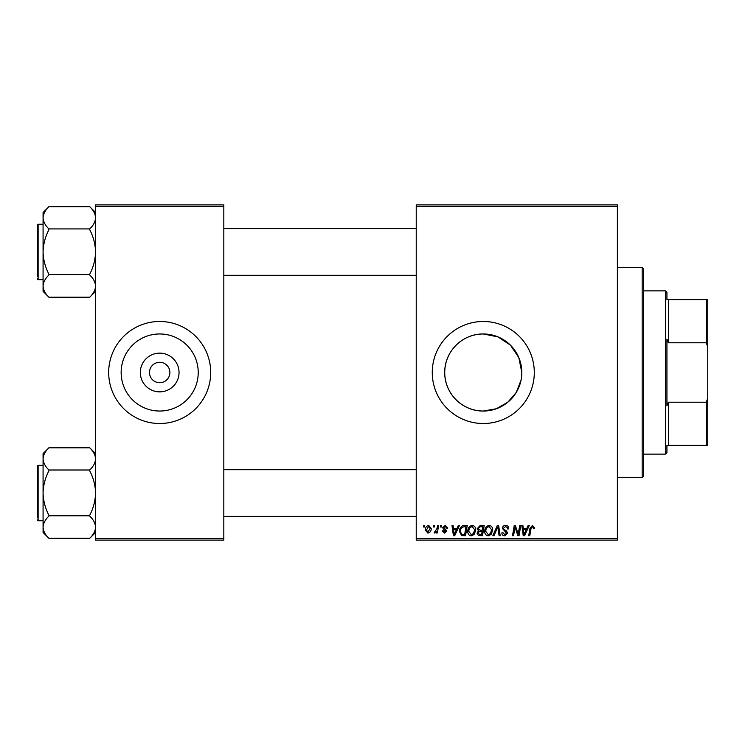 <?xml version="1.0" encoding="UTF-8"?>
<svg xmlns="http://www.w3.org/2000/svg" width="745" height="745" viewBox="0 0 745 745"><rect width="100%" height="100%" fill="white"/><g stroke="black" fill="none" stroke-linecap="round" stroke-linejoin="round"><path stroke-width="1.12" d="M521.817 372.519L518.837 357.628L510.502 345.214L498.116 336.926L483.282 333.965A38.535 38.535 0 0 0 444.737 372.5A38.535 38.535 0 0 0 483.282 411.035L496.375 408.744L507.764 402.253L516.294 392.392L521.062 380.099M483.282 333.965C462.384 333.667 444.448 351.612 444.737 372.491C444.458 393.388 462.384 411.352 483.282 411.035A38.535 38.535 0 0 0 521.817 372.5A38.535 38.535 0 0 0 483.282 333.965M483.282 321.486A51.014 51.014 0 0 0 432.258 372.5A51.014 51.014 0 0 0 483.282 423.514A51.014 51.014 0 0 0 534.295 372.5A51.014 51.014 0 0 0 483.282 321.486M159.691 391.861A19.361 19.361 0 0 1 140.33 372.5A19.361 19.361 0 0 1 159.691 353.139A19.361 19.361 0 0 1 179.042 372.5A19.361 19.361 0 0 1 159.691 391.861M159.691 362.294A10.207 10.207 0 0 0 149.484 372.5A10.207 10.207 0 0 0 159.691 382.707A10.207 10.207 0 0 0 169.888 372.5A10.207 10.207 0 0 0 159.691 362.294M159.691 333.965A38.535 38.535 0 0 0 121.146 372.5A38.535 38.535 0 0 0 159.691 411.035A38.535 38.535 0 0 0 198.226 372.5A38.535 38.535 0 0 0 159.691 333.965M159.691 321.486A51.014 51.014 0 0 0 108.677 372.5A51.014 51.014 0 0 0 159.691 423.514A51.014 51.014 0 0 0 210.705 372.5A51.014 51.014 0 0 0 159.691 321.486M416.231 204.875L617.382 204.875L617.382 206.337L416.231 206.337L416.231 204.875M467.776 531.343C467.758 528.103 469.238 526.128 472.218 525.421C474.574 525.849 475.738 527.32 475.729 529.825L474.332 534.342L471.296 535.888C468.875 535.441 467.702 533.923 467.776 531.343M457.03 528.335L458.287 525.551L459.432 525.551L454.692 535.748L453.398 535.748L452.001 525.551L453.062 525.551L453.407 528.335L457.03 528.335M532.47 525.421L534.556 527.665L534.463 528.596L533.401 528.726L533.504 527.842L532.405 526.613L531.008 528.531L529.788 535.748L528.717 535.748L529.974 528.27L532.47 525.421M502.363 528.41C502.549 526.501 503.62 525.504 505.557 525.421C507.699 525.532 508.751 526.678 508.723 528.866L507.662 528.997L507.392 527.488L505.492 526.613L503.415 528.317L503.695 529.211L506.46 530.943L507.662 533.178L504.803 535.888C502.959 535.776 501.962 534.789 501.823 532.926L502.894 532.601L504.84 534.696L506.6 533.243L502.363 528.41M492.827 535.748L497.278 525.551L498.638 525.551L500.193 535.748L499.122 535.748L497.79 527.004L493.963 535.748L492.827 535.748M484.734 531.343C484.716 528.103 486.196 526.128 489.186 525.421C491.532 525.849 492.696 527.32 492.687 529.825L491.29 534.342L488.264 535.888C485.842 535.441 484.669 533.923 484.734 531.343M423.402 527.004L423.644 525.551L424.706 525.551L424.492 527.004L423.402 527.004M416.231 538.663L617.382 538.663L617.382 540.125L416.231 540.125L416.231 206.337M617.382 538.663L617.382 206.337M477.182 528.726L480.115 525.551L484.203 525.551L482.481 535.748L478.458 535.581L477.051 533.271L478.458 530.785L477.182 528.726M526.864 528.335L528.112 525.551L529.267 525.551L524.527 535.748L523.232 535.748L521.835 525.551L522.897 525.551L523.241 528.335L526.864 528.335M518.613 531.772L519.703 525.551L520.783 525.551L519.032 535.748L517.915 535.748L515 527.097L513.575 535.748L512.504 535.748L514.227 525.551L515.344 525.551L518.287 534.193L518.613 531.772M445.231 525.421L447.764 528.065L446.702 528.196L445.184 526.343L443.787 527.479L446.842 530.989L444.616 533.103L442.204 530.85L443.256 530.719L444.663 532.172L445.78 531.157L443.266 528.913L442.735 527.562L445.231 525.421M462.589 525.793L467.245 525.551L465.523 535.748L461.676 535.618L459.423 531.576C459.367 528.969 460.419 527.041 462.589 525.793M425.367 530.002C425.311 527.516 426.41 525.989 428.682 525.421L431.206 528.373C431.299 530.962 430.182 532.535 427.844 533.103L425.367 530.002M433.208 527.004L433.45 525.551L434.512 525.551L434.288 527.004L433.208 527.004M437.008 528.512L437.538 525.551L438.619 525.551L437.362 532.973L436.291 532.973L436.561 531.436L434.838 533.103L434.121 532.833L437.008 528.512M440.36 527.004L440.612 525.551L441.673 525.551L441.45 527.004L440.36 527.004M95.556 204.875L223.826 204.875L223.826 206.337L95.556 206.337L95.556 204.875M223.826 538.663L223.826 540.125L95.556 540.125L95.556 538.663L223.826 538.663L223.826 206.337M95.556 538.663L95.556 206.337M481.605 534.556L482.145 531.381L478.7 531.8L478.113 533.224L479.789 534.556L481.605 534.556M482.35 530.189L482.928 526.743L479.901 526.799L478.243 528.754L480.097 530.189L482.35 530.189M490.452 533.56L491.625 529.779L489.111 526.613C486.839 527.292 485.731 528.913 485.796 531.455L488.292 534.696L490.452 533.56M524.871 532.554L526.277 529.527L523.39 529.527L524.024 534.64L524.871 532.554M455.037 532.554L456.452 529.527L453.556 529.527L454.189 534.64L455.037 532.554M464.647 534.556L465.97 526.743L464.61 526.743C461.798 527.004 460.419 528.633 460.485 531.641L461.77 534.389L464.647 534.556M473.494 533.56L474.667 529.779L472.144 526.613C469.872 527.292 468.773 528.913 468.838 531.455L471.334 534.696L473.494 533.56M427.891 532.172L430.144 528.484L428.673 526.343L426.429 530.002L427.891 532.172M642.162 267.548L643.615 269.01L643.615 475.99L642.162 477.452L642.162 267.548L617.382 267.548M642.162 477.452L617.382 477.452M95.556 453.612L89.726 447.782C93.376 451.247 95.323 454.953 95.556 458.892L95.434 457.356L95.556 458.892C95.341 462.785 93.395 466.491 89.726 470.002L48.909 470.002C45.259 466.538 43.312 462.831 43.08 458.892C43.294 454.999 45.24 451.293 48.909 447.782L89.726 447.782M48.909 447.782L43.08 453.612L43.08 532.479L48.909 538.309C45.259 534.836 43.312 531.138 43.08 527.199C43.294 523.307 45.24 519.6 48.909 516.08L48.909 515.27C45.249 508.276 43.303 500.873 43.08 493.041C43.303 485.2 45.249 477.787 48.909 470.821L48.909 470.272M43.08 465.346L38.125 465.346A0.875 0.875 0 0 0 37.25 466.221L37.25 517.822M37.25 468.26L37.25 466.221A0.875 0.875 0 0 1 38.125 465.346L38.125 520.736A0.875 0.875 0 0 1 37.25 519.861A0.875 0.875 0 0 0 38.125 520.736L43.08 520.736M89.726 470.272L89.726 470.821C93.386 477.815 95.332 485.219 95.556 493.041C95.332 500.891 93.386 508.295 89.726 515.27L89.726 516.08C93.376 519.554 95.323 523.26 95.556 527.199C95.341 531.092 93.395 534.789 89.726 538.309L48.909 538.309M89.726 515.81L48.909 515.81M89.726 538.309L95.556 532.479M95.556 212.521L89.726 206.691C93.376 210.165 95.323 213.862 95.556 217.801L95.434 216.264L95.556 217.801C95.341 221.693 93.395 225.4 89.726 228.92L48.909 228.92C45.259 225.446 43.312 221.74 43.08 217.801C43.294 213.908 45.24 210.211 48.909 206.691L89.726 206.691M48.909 206.691L43.08 212.521L43.08 291.388L48.909 297.218C45.259 293.754 43.312 290.047 43.08 286.108C43.294 282.215 45.24 278.509 48.909 274.998L48.909 274.179C45.249 267.185 43.303 259.781 43.08 251.959C43.303 244.109 45.249 236.705 48.909 229.73L48.909 229.19M43.08 224.264L38.125 224.264A0.875 0.875 0 0 0 37.25 225.139L37.25 276.74M37.25 227.178L37.25 225.139A0.875 0.875 0 0 1 38.125 224.264L38.125 279.654A0.875 0.875 0 0 1 37.25 278.779A0.875 0.875 0 0 0 38.125 279.654L43.08 279.654M89.726 229.19L89.726 229.73C93.386 236.724 95.332 244.127 95.556 251.959C95.332 259.8 93.386 267.213 89.726 274.179L89.726 274.998C93.376 278.462 95.323 282.169 95.556 286.108C95.341 290.001 93.395 293.707 89.726 297.218L48.909 297.218M89.726 274.728L48.909 274.728M89.726 297.218L95.556 291.388M666.933 445.38L668.395 445.38L666.933 445.38L666.933 452.671L665.481 454.124L665.481 290.876L643.615 290.876M665.481 290.876L666.933 292.329L666.933 299.62L668.395 299.62L668.395 342.774L666.933 339.105L666.933 405.895L668.395 402.226L668.395 445.38L706.288 445.38L706.288 402.226L707.75 398.119L707.75 445.38L706.288 445.38M706.288 299.62L707.75 299.62L707.75 346.881L706.288 342.774L706.288 299.62L666.933 299.62M668.395 402.226L706.288 402.226M707.75 346.881L707.75 398.119M668.395 342.774L706.288 342.774M416.231 516.369L223.826 516.369M416.231 469.722L223.826 469.722M223.826 228.631L416.231 228.631M223.826 275.278L416.231 275.278M665.481 454.124L643.615 454.124"/></g></svg>
